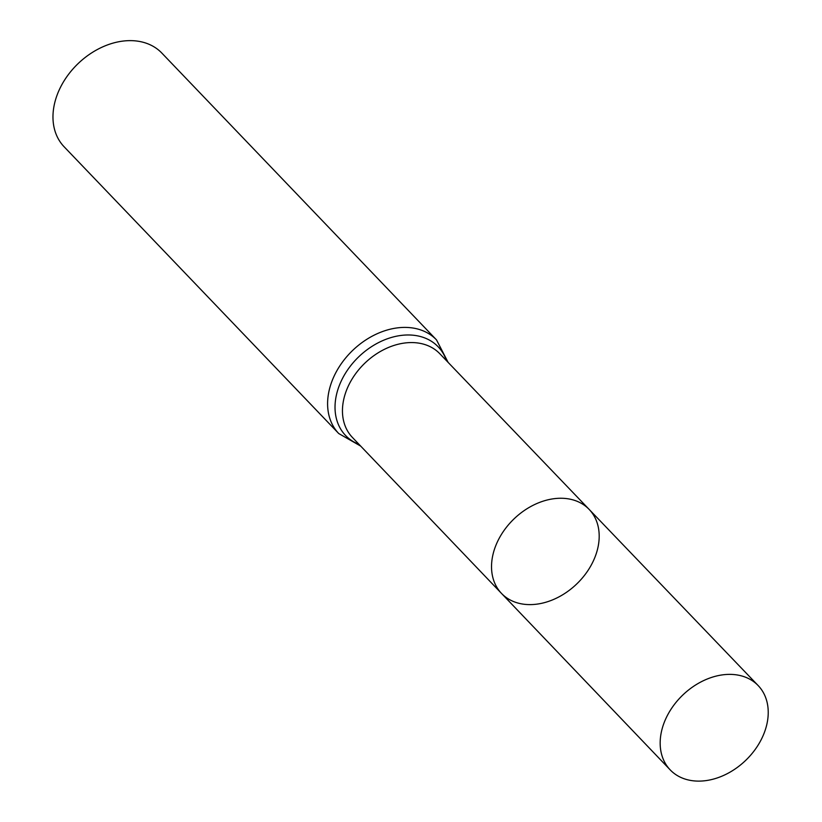 <?xml version="1.0" encoding="UTF-8"?>
<svg xmlns="http://www.w3.org/2000/svg" width="822" height="822" viewBox="0 0 822 822"><rect width="100%" height="100%" fill="white"/><g stroke="black" fill="none" stroke-linecap="round" stroke-linejoin="round"><path stroke-width="1.23" d="M525.35 604.396A60.705 45.179 136.2 0 0 587.699 570.92A60.705 45.179 136.2 0 0 589.179 509.435A60.705 45.179 136.2 0 0 514.11 518.805A60.705 45.179 136.2 0 0 501.492 593.402A60.705 45.179 136.2 0 0 525.35 604.396M338.736 433.533A67.692 50.378 136.2 0 1 352.772 350.326A67.692 50.378 136.2 0 1 436.513 339.897L161.883 53.122A67.692 50.378 136.2 0 0 78.152 63.551A67.692 50.378 136.2 0 0 64.106 146.758L338.736 433.533L360.704 446.11M501.492 593.402L352.381 437.407A60.509 45.035 136.2 0 1 364.958 363.057A60.509 45.035 136.2 0 1 439.791 353.707L589.179 509.435A60.705 45.179 136.2 0 0 514.11 518.805A60.705 45.179 136.2 0 0 501.492 593.402L670.177 769.865A60.92 45.344 136.2 0 0 694.117 780.9A60.92 45.344 136.2 0 0 756.692 747.301A60.92 45.344 136.2 0 0 758.182 685.589A60.92 45.344 136.2 0 0 734.282 674.595A60.92 45.344 136.2 0 0 671.728 708.163A60.92 45.344 136.2 0 0 670.177 769.865M446.449 360.653A64.095 47.707 136.2 0 0 358.865 356.686A64.095 47.707 136.2 0 0 359.029 444.363M436.513 339.897L448.124 362.389M589.179 509.435L758.182 685.589"/></g></svg>
